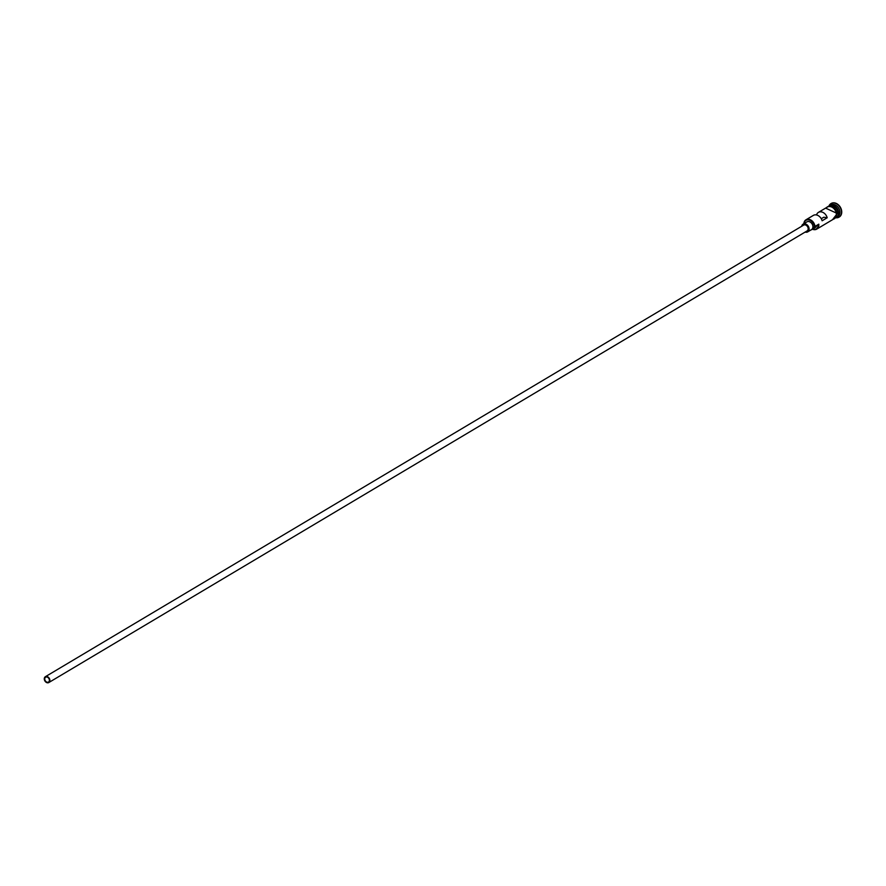 <?xml version="1.0" encoding="UTF-8"?>
<svg xmlns="http://www.w3.org/2000/svg" width="886" height="886" viewBox="0 0 886 886"><rect width="100%" height="100%" fill="white"/><g stroke="black" fill="none" stroke-linecap="round" stroke-linejoin="round"><path stroke-width="1.33" d="M803.868 223.671A6.756 5.106 59.2 0 1 805.983 219.783A6.756 5.106 59.2 0 1 811.587 220.492A6.756 5.106 59.2 0 1 814.987 226.439L814.389 226.738A6.313 4.762 -120.8 0 0 814.367 226.528A6.313 4.762 -120.8 0 0 809.228 219.994A6.313 4.762 -120.8 0 0 804.023 223.582M44.765 679.285A2.813 2.126 -120.8 0 0 46.183 681.766A2.813 2.126 -120.8 0 0 48.52 682.054A2.813 2.126 -120.8 0 0 49.383 679.983A2.813 2.126 -120.8 0 0 47.966 677.513A2.813 2.126 -120.8 0 0 45.629 677.214A2.813 2.126 -120.8 0 0 44.765 679.285M49.849 680.06A3.378 2.547 -120.8 0 0 48.143 677.081A3.378 2.547 -120.8 0 0 45.341 676.727A3.378 2.547 -120.8 0 0 44.3 679.219A3.378 2.547 -120.8 0 0 46.006 682.187A3.378 2.547 -120.8 0 0 48.808 682.541A3.378 2.547 -120.8 0 0 49.849 680.06M48.808 682.541L807.102 230.914A3.378 2.547 -120.8 0 0 808.154 228.433A3.378 2.547 -120.8 0 0 806.448 225.465A3.378 2.547 -120.8 0 0 803.646 225.11L45.341 676.727M805.175 232.066A4.508 3.4 -120.8 0 0 807.689 231.888A4.508 3.4 -120.8 0 0 809.073 228.577A4.508 3.4 -120.8 0 0 806.814 224.612A4.508 3.4 -120.8 0 0 803.07 224.136A4.508 3.4 -120.8 0 0 801.719 226.262M807.689 231.888L811.498 229.618A4.508 3.4 -120.8 0 0 812.883 226.307A4.508 3.4 -120.8 0 0 810.624 222.342A4.508 3.4 -120.8 0 0 806.88 221.877L803.07 224.136M838.621 212.363A6.756 5.106 59.2 0 1 836.628 217.269L837.802 216.572A6.756 5.106 59.2 0 0 839.884 211.61A6.756 5.106 59.2 0 0 836.484 205.663A6.756 5.106 59.2 0 0 830.88 204.954L829.706 205.652A6.756 5.106 59.2 0 1 835.276 206.46A6.756 5.106 59.2 0 1 838.621 212.363M829.805 205.663A6.756 5.106 59.2 0 1 838.234 212.596A6.756 5.106 59.2 0 1 836.672 217.181M829.074 205.696A7.885 5.947 59.2 0 1 830.935 203.614A7.885 5.947 59.2 0 1 837.48 204.433A7.885 5.947 59.2 0 1 841.445 211.366A7.885 5.947 59.2 0 1 839.009 217.159A7.885 5.947 59.2 0 1 836.284 217.812M805.983 219.783L813.348 215.398A6.756 5.106 59.2 0 1 822.119 220.769L827.203 217.746A6.756 5.106 -120.8 0 0 818.431 212.374A6.756 5.106 -120.8 0 0 816.527 214.955M814.987 226.439L818.797 224.169A6.756 5.106 59.2 0 1 816.715 229.131A6.756 5.106 59.2 0 1 812.418 229.197M818.431 212.374L827.325 207.08A6.756 5.106 59.2 0 1 832.929 207.778A6.756 5.106 59.2 0 1 836.329 213.725A6.756 5.106 59.2 0 1 834.235 218.687L816.715 229.131M831.068 203.536A7.885 5.947 59.2 0 1 831.19 203.459A7.885 5.947 59.2 0 1 837.735 204.278A7.885 5.947 59.2 0 1 841.7 211.222A7.885 5.947 59.2 0 1 839.263 217.015A7.885 5.947 59.2 0 1 839.131 217.081M827.203 217.746L823.792 217.225L821.267 218.731M812.573 229.109A6.313 4.762 -120.8 0 0 818.199 224.523M817.457 224.966A6.756 5.106 -120.8 0 0 816.427 226.284A4.618 3.489 -120.8 0 1 815.364 227.447L811.554 229.718A4.618 3.489 -120.8 0 0 812.617 228.555L816.427 226.284M814.389 226.738A6.756 5.106 -120.8 0 0 814.168 226.871A6.756 5.106 -120.8 0 0 812.617 228.555M810.834 230.006A4.618 3.489 -120.8 0 0 811.554 229.718M838.078 214.866A6.534 4.928 -120.8 0 0 838.3 212.407A6.534 4.928 -120.8 0 0 832.508 205.53M833.438 219.174A6.878 5.183 -120.8 0 0 836.417 213.736A6.878 5.183 -120.8 0 0 832.486 207.368A6.878 5.183 -120.8 0 0 826.516 207.557M827.59 206.803A6.878 5.183 59.2 0 1 833.416 207.18A6.878 5.183 59.2 0 1 837.06 213.36M832.497 219.728L837.303 213.493L825.575 208.11"/></g></svg>
